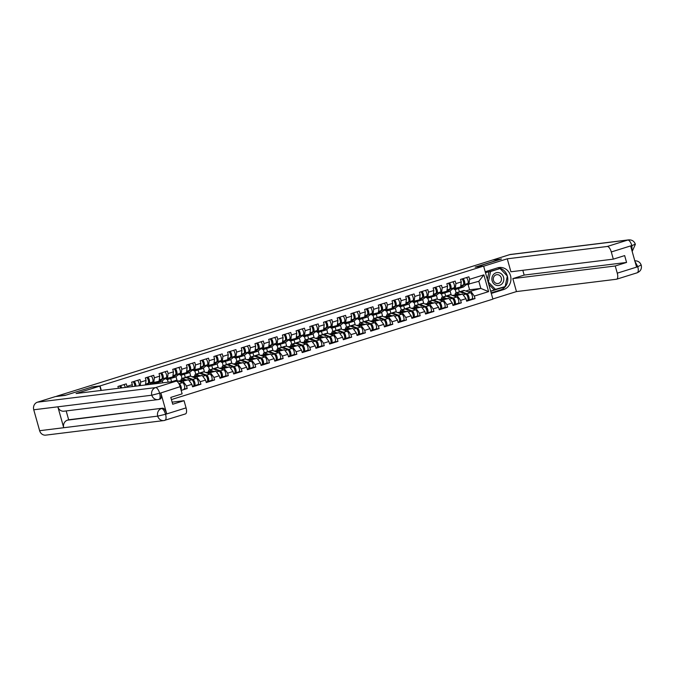 <?xml version="1.0" encoding="UTF-8"?>
<svg xmlns="http://www.w3.org/2000/svg" width="675" height="675" viewBox="0 0 675 675"><rect width="100%" height="100%" fill="white"/><g stroke="black" fill="none" stroke-linecap="round" stroke-linejoin="round"><path stroke-width="1.01" d="M171.408 399.583L492.902 299.135L483.612 266.085L100.043 385.923L101.309 390.42M456.165 292.849L455.245 289.592M442.462 297.127L441.543 293.878M428.752 301.413L427.84 298.156M415.049 305.691L414.129 302.442M401.347 309.977L400.427 306.72M387.636 314.255L386.724 311.006M373.933 318.541L373.013 315.284M360.231 322.819L359.311 319.57M346.52 327.105L345.608 323.848M332.817 331.383L331.906 328.134M319.115 335.669L318.195 332.412M305.404 339.947L304.493 336.698M291.701 344.233L290.79 340.976M277.999 348.511L277.079 345.262M264.288 352.797L263.377 349.54M250.585 357.075L249.674 353.827M236.883 361.361L235.963 358.104M223.172 365.639L222.261 362.391M209.469 369.925L208.558 366.668M195.767 374.203L194.847 370.955M182.056 378.489L181.145 375.233M168.185 382.168L167.442 379.519M465.767 291.009L469.597 289.811L480.836 288.427L488.599 291.625L483.882 274.86L469.606 279.315L468.897 276.809L460.553 279.416L461.261 281.922L460.603 286.993L452.545 289.001M488.599 291.625L474.322 296.089L475.023 298.595L472.044 298.957M452.326 295.388L462.611 294.123L465.969 298.696L466.678 301.202L475.023 298.595M465.969 298.696L460.612 300.367L461.32 302.873L458.342 303.244M438.623 299.675L448.909 298.401L452.267 302.974L452.976 305.48L461.32 302.873M452.267 302.974L446.909 304.653L447.609 307.159L444.631 307.522M424.921 303.952L435.198 302.687L438.564 307.26L439.265 309.766L447.609 307.159M438.564 307.26L433.207 308.931L433.907 311.437L430.928 311.808M411.21 308.239L421.495 306.965L424.853 311.538L425.562 314.044L433.907 311.437M424.853 311.538L419.496 313.217L420.204 315.723L417.226 316.086M397.507 312.517L407.793 311.251L411.151 315.824L411.86 318.33L420.204 315.723M411.151 315.824L405.793 317.495L406.493 320.001L403.515 320.372M383.805 316.803L394.082 315.529L397.448 320.102L398.149 322.608L406.493 320.001M397.448 320.102L392.091 321.781L392.791 324.278L389.812 324.65M370.094 321.081L380.379 319.815L383.738 324.388L384.446 326.894L392.791 324.278M383.738 324.388L378.38 326.059L379.088 328.565L376.11 328.936M356.392 325.367L366.677 324.093L370.035 328.666L370.744 331.172L379.088 328.565M370.035 328.666L364.677 330.345L365.377 332.843L362.399 333.214M342.689 329.645L352.966 328.379L356.332 332.952L357.033 335.458L365.377 332.843M356.332 332.952L350.975 334.623L351.675 337.129L348.697 337.5M328.978 333.931L339.263 332.657L342.622 337.23L343.33 339.736L351.675 337.129M342.622 337.23L337.264 338.909L337.973 341.407L334.994 341.778M315.276 338.209L325.561 336.943L328.919 341.516L329.628 344.022L337.973 341.407M328.919 341.516L323.561 343.187L324.262 345.693L321.283 346.064M301.573 342.495L311.85 341.221L315.217 345.794L315.917 348.3L324.262 345.693M315.217 345.794L309.859 347.473L310.559 349.971L307.581 350.342M287.862 346.773L298.148 345.507L301.514 350.08L302.214 352.586L310.559 349.971M301.514 350.08L296.148 351.751L296.857 354.257L293.878 354.628M274.16 351.059L284.445 349.785L287.803 354.358L288.512 356.864L296.857 354.257M287.803 354.358L282.445 356.029L283.154 358.535L280.167 358.906M260.457 355.337L270.734 354.071L274.101 358.644L274.801 361.15L283.154 358.535M274.101 358.644L268.743 360.315L269.443 362.821L266.465 363.192M246.746 359.623L257.032 358.349L260.398 362.922L261.098 365.428L269.443 362.821M260.398 362.922L255.032 364.593L255.741 367.099L252.762 367.47M233.044 363.901L243.329 362.635L246.687 367.208L247.396 369.706L255.741 367.099M246.687 367.208L241.329 368.879L242.038 371.385L239.051 371.756M219.341 368.187L229.618 366.913L232.985 371.486L233.685 373.992L242.038 371.385M232.985 371.486L227.627 373.157L228.327 375.663L225.349 376.034M205.63 372.465L215.916 371.199L219.282 375.773L219.983 378.27L228.327 375.663M219.282 375.773L213.916 377.443L214.625 379.949L211.646 380.312M191.928 376.751L202.213 375.477L205.571 380.05L206.28 382.556L214.625 379.949M205.571 380.05L200.213 381.721L200.922 384.227L197.935 384.598M178.225 381.029L188.502 379.763L191.869 384.337L192.569 386.834L200.922 384.227M191.869 384.337L186.511 386.007L187.211 388.513L184.233 388.876M181.162 390.403L187.211 388.513M461.261 281.922L455.903 283.601L455.195 281.095L446.85 283.702L447.55 286.208L442.193 287.879L441.492 285.373L433.148 287.98L433.848 290.486L428.49 292.165L427.79 289.659L419.437 292.267L420.145 294.773L414.788 296.443L414.079 293.937L405.734 296.544L406.434 299.05L401.077 300.729L400.376 298.223L392.032 300.831L392.732 303.337L387.374 305.007L386.674 302.501L378.321 305.108L379.029 307.614L373.672 309.293L372.963 306.788L364.618 309.395L365.327 311.901L359.961 313.571L359.26 311.065L350.916 313.673L351.616 316.178L346.258 317.858L345.558 315.352L337.205 317.959L337.913 320.465L332.556 322.135L331.847 319.629L323.502 322.237L324.211 324.743L318.845 326.422L318.144 323.916L309.8 326.523L310.5 329.029L305.142 330.699L304.442 328.193L296.089 330.801L296.798 333.307L291.44 334.986L290.731 332.48L282.386 335.087L283.095 337.593L277.729 339.263L277.028 336.757L268.684 339.365L269.384 341.871L264.026 343.55L263.326 341.044L254.973 343.651L255.682 346.157L250.324 347.827L249.615 345.322L241.27 347.929L241.979 350.435L236.613 352.114L235.913 349.608L227.568 352.215L228.268 354.721L222.91 356.392L222.21 353.886L213.857 356.493L214.566 358.999L209.208 360.678L208.499 358.172L200.154 360.779L200.863 363.285L195.497 364.956L194.797 362.45L186.452 365.057L187.152 367.563L181.794 369.242L181.094 366.736L172.741 369.343L173.45 371.849L168.092 373.52L167.383 371.014L159.038 373.621L159.747 376.127L154.381 377.806L153.681 375.3L145.336 377.907L146.036 380.413L140.678 382.084L139.978 379.578L131.633 382.185L132.334 384.691L126.976 386.37L126.267 383.864L117.922 386.471L118.437 388.302M454.376 296.148L462.611 294.123M451.212 294.975L450.09 290.967M445.702 296.123L444.791 292.866M457.253 295.793L460.612 300.367M455.903 283.601L455.245 288.664M440.665 300.434L448.909 298.401M447.55 286.208L446.901 291.271L438.834 293.279M437.51 299.261L436.379 295.245M432 300.4L431.089 297.143M443.542 300.08L446.909 304.653M442.193 287.879L441.543 292.95M426.963 304.712L435.198 302.687M433.848 290.486L433.198 295.557L425.132 297.565M423.807 303.539L422.677 299.531M418.298 304.687L417.378 301.43M429.84 304.358L433.207 308.931M428.49 292.165L427.84 297.228M413.26 308.998L421.495 306.965M420.145 294.773L419.487 299.835L411.429 301.843M410.096 307.825L408.974 303.809M404.595 308.964L403.675 305.707M416.137 308.644L419.496 313.217M414.788 296.443L414.129 301.514M399.549 313.276L407.793 311.251M406.434 299.05L405.785 304.121L397.718 306.129M396.394 312.103L395.263 308.095M390.884 313.251L389.973 309.994M402.427 312.922L405.793 317.495M401.077 300.729L400.427 305.792M385.847 317.562L394.082 315.529M392.732 303.337L392.082 308.399L384.016 310.407M382.691 316.389L381.561 312.373M377.182 317.528L376.262 314.272M388.724 317.208L392.091 321.781M387.374 305.007L386.724 310.078M372.144 321.84L380.379 319.815M379.029 307.614L378.371 312.685L370.313 314.693M368.98 320.667L367.858 316.659M363.479 321.815L362.559 318.558M375.022 321.486L378.38 326.059M373.672 309.293L373.013 314.356M358.433 326.126L366.677 324.093M365.327 311.901L364.669 316.963L356.602 318.971M355.278 324.953L354.147 320.937M349.768 326.093L348.857 322.836M361.311 325.772L364.677 330.345M359.961 313.571L359.311 318.642M344.731 330.404L352.966 328.379M351.616 316.178L350.966 321.249L342.9 323.257M341.575 329.231L340.445 325.223M336.066 330.379L335.146 327.122M347.608 330.05L350.975 334.623M346.258 317.858L345.608 322.92M331.028 334.69L339.263 332.657M337.913 320.465L337.255 325.527L329.198 327.535M327.864 333.517L326.742 329.501M322.363 334.657L321.443 331.4M333.906 334.336L337.264 338.909M332.556 322.135L331.898 327.206M317.317 338.968L325.561 336.943M324.211 324.743L323.553 329.813L315.487 331.822M314.162 337.795L313.04 333.788M308.652 338.943L307.741 335.686M320.195 338.614L323.561 343.187M318.845 326.422L318.195 331.484M303.615 343.254L311.85 341.221M310.5 329.029L309.85 334.091L301.784 336.099M300.459 342.082L299.329 338.065M294.95 343.221L294.038 339.964M306.492 342.9L309.859 347.473M305.142 330.699L304.493 335.77M289.913 347.532L298.148 345.507M296.798 333.307L296.139 338.377L288.082 340.386M286.748 346.359L285.626 342.352M281.247 347.507L280.327 344.25M292.79 347.178L296.148 351.751M291.44 334.986L290.782 340.048M276.202 351.818L284.445 349.785M283.095 337.593L282.437 342.655L274.371 344.663M273.046 350.646L271.924 346.629M267.536 351.785L266.625 348.528M279.087 351.464L282.445 356.029M277.729 339.263L277.079 344.334M262.499 356.096L270.734 354.071M269.384 341.871L268.734 346.942L260.668 348.95M259.343 354.923L258.213 350.916M253.834 356.071L252.922 352.814M265.376 355.742L268.743 360.315M264.026 343.55L263.377 348.612M248.797 360.382L257.032 358.349M255.682 346.157L255.023 351.219L246.966 353.227M245.632 359.21L244.51 355.193M240.131 360.349L239.212 357.092M251.674 360.028L255.032 364.593M250.324 347.827L249.666 352.898M235.086 364.66L243.329 362.635M241.979 350.435L241.321 355.506L233.255 357.514M231.93 363.488L230.808 359.48M226.42 364.627L225.509 361.378M237.971 364.306L241.329 368.879M236.613 352.114L235.963 357.176M221.383 368.947L229.618 366.913M228.268 354.721L227.618 359.783L219.552 361.792M218.227 367.774L217.097 363.757M212.718 368.913L211.807 365.656M224.26 368.592L227.627 373.157M222.91 356.392L222.261 361.462M207.681 373.224L215.916 371.199M214.566 358.999L213.907 364.07L205.85 366.078M204.517 372.052L203.394 368.044M199.015 373.191L198.096 369.942M210.558 372.87L213.916 377.443M209.208 360.678L208.55 365.74M193.97 377.511L202.213 375.477M200.863 363.285L200.205 368.348L192.147 370.356M190.814 376.338L189.692 372.322M185.304 377.477L184.393 374.22M196.855 377.156L200.213 381.721M195.497 364.956L194.847 370.027M180.267 381.788L188.502 379.763M187.152 367.563L186.502 372.634L178.436 374.642M177.112 380.616L175.981 376.608M171.602 381.746L170.691 378.506M183.144 381.434L186.511 386.007M181.794 369.242L181.145 374.304M173.45 371.849L172.792 376.912L164.734 378.92M162.827 382.826L162.278 380.886M157.191 383.527L156.98 382.784M168.092 373.52L167.434 378.591M159.747 376.127L159.089 381.198L151.031 383.206M154.381 377.806L153.731 382.868M146.036 380.413L145.454 384.969M140.678 382.084L140.223 385.619M132.334 384.691L132.089 386.623M126.976 386.37L126.858 387.264M91.657 387.121L65.467 395.288M65.424 395.145L56.683 396.419M501.398 259.09L492.564 260.027L56.633 396.225M501.356 258.938L475.183 267.123L483.612 266.085M91.606 386.961L100.043 385.923M468.079 291.87L480.836 288.427L478.837 281.298L466.248 284.715M469.597 289.811L468.096 284.487M459.413 291.836L458.494 288.579M470.956 291.516L474.322 296.089M469.606 279.315L468.948 284.386M483.882 274.86L478.837 281.298M121.23 387.956A2.008 0.802 -107.4 0 0 120.049 386.615L119.922 386.632M119.391 386.007A3.308 1.316 72.6 0 1 120.639 388.032M120.445 385.678A3.308 1.316 72.6 0 1 121.762 387.897M123.829 384.623A3.308 1.316 72.6 0 1 125.331 387.45M499.179 272.734A6.522 5.965 83 0 0 492.024 277.467A6.522 5.965 83 0 0 496.522 285.365A6.522 5.965 83 0 0 503.677 280.64A6.522 5.965 83 0 0 499.179 272.734M498.285 274.784A4.463 4.084 83 0 0 493.29 278.809A4.463 4.084 83 0 0 497.922 283.542A4.463 4.084 83 0 0 498.285 274.784M495.644 289.541L488.362 282.015L490.573 271.519L500.057 268.557L507.338 276.083L505.128 286.58L494.032 289.744L488.717 284.243M487.35 279.391L488.97 271.721L500.057 268.557M488.97 271.721L490.573 271.519M66.175 410.932L68.664 419.782L162.641 408.189A6.016 2.396 72.6 0 1 166.674 413.674L160.852 392.96A6.016 2.396 72.6 0 1 160.237 399.001L158.878 399.406A6.168 5.645 -97 0 1 157.975 399.6L63.99 411.202A6.168 5.645 -97 0 1 57.848 406.814L33.75 409.784A6.168 5.645 -97 0 1 37.488 402.173L55.367 396.588L65.205 395.373L91.564 387.138L99.799 386.117L101.014 390.454M99.799 386.117L76.072 393.533L176.074 381.189A6.016 2.396 72.6 0 1 180.115 386.674L182.132 393.854L170.8 397.398L172.724 404.241L184.056 400.697L186.072 407.877A6.016 2.396 72.6 0 1 185.456 413.918A6.016 2.396 72.6 0 1 185.287 413.961M185.456 413.918L163.865 420.567A6.168 5.645 -97 0 1 157.705 416.129L165.561 414.29A6.016 2.396 -107.4 0 1 164.945 420.331A6.016 2.396 -107.4 0 1 164.776 420.365A6.168 5.645 -97 0 1 163.865 420.567L45.79 435.13A6.168 5.645 -97 0 1 39.631 430.701L63.728 427.722A6.168 5.645 -97 0 1 67.475 420.154L162.641 408.189M33.75 409.784L39.631 430.701M159.055 399.372L157.975 399.6A6.168 5.645 -97 0 1 151.824 395.212L57.848 406.814L63.728 427.722L157.705 416.129A6.168 5.645 -97 0 1 161.452 408.561C162.987 408.662 164.329 410.493 165.493 414.045L165.392 414.188M184.056 400.697L172.142 402.165M68.664 419.782L67.475 420.154M158.878 399.406C160.22 398.933 160.481 396.908 159.663 393.331L160.852 392.96M37.488 402.173L155.562 387.602A6.168 5.645 -97 0 0 151.824 395.212L159.486 393.23M497.669 267.84A11.289 10.328 83 0 1 507.693 277.779A11.289 10.328 83 0 1 500.496 289.938L503.668 289.55A11.289 10.328 83 0 0 510.722 276.522A11.289 10.328 83 0 0 499.238 267.511A11.289 10.328 83 0 0 497.576 267.865L485.198 271.73M503.668 289.55L491.299 293.414M492.851 298.957L516.468 291.575L512.831 278.615L615.246 265.984L617.262 273.164L637.774 266.752L636.517 266.878L630.695 246.164L631.817 245.548L611.297 251.961A6.016 2.396 -107.4 0 0 607.264 246.476L627.775 240.064L509.701 254.635L492.041 260.196M522.821 270.304L524.163 275.079L512.831 278.615M524.163 275.079L626.577 262.44L624.653 255.597L613.322 259.141L510.907 271.772L507.263 258.812L607.264 246.476M483.646 266.195L507.263 258.812M516.468 291.575L616.477 279.239A6.016 2.396 -107.4 0 0 616.646 279.205A6.016 2.396 -107.4 0 0 617.262 273.164M509.701 254.635A6.168 5.645 -97 0 1 510.612 254.433L628.687 239.87A6.168 5.645 -97 0 0 627.775 240.064A6.016 2.396 72.6 0 1 631.817 245.548M613.322 259.141L611.297 251.961M626.577 262.44L615.246 265.984M501.39 259.04L476.01 267.022M500.496 289.938L491.138 292.866M500.015 268.566L485.477 272.725M490.708 291.322L505.01 286.613M490.649 291.111L504.959 286.867M635.032 261.596L637.706 266.507M640.727 265.216L637.883 266.608M634.846 244.299L631.986 245.649M134.84 386.243L135 386.117A2.008 0.802 -107.4 0 0 135.025 383.94A2.008 0.802 -107.4 0 0 133.751 382.328L133.633 382.345M133.102 381.729A3.308 1.316 72.6 0 1 134.84 386.277M134.148 381.4A3.308 1.316 72.6 0 1 135.886 386.151M137.531 380.346A3.308 1.316 72.6 0 1 139.16 385.746M148.542 381.966L148.703 381.831A2.008 0.802 -107.4 0 0 148.736 379.662A2.008 0.802 -107.4 0 0 147.454 378.051L147.336 378.067M146.804 377.443A3.308 1.316 72.6 0 1 148.382 380.59A3.308 1.316 72.6 0 1 148.112 383.366L146.23 384.877M147.859 377.114A3.308 1.316 72.6 0 1 149.437 380.261A3.308 1.316 72.6 0 1 149.167 383.037L146.998 384.784M151.242 376.059A3.308 1.316 72.6 0 1 152.82 379.198A3.308 1.316 72.6 0 1 152.55 381.983L149.437 384.48M161.561 372.836A3.308 1.316 72.6 0 1 163.139 375.975A3.308 1.316 72.6 0 1 162.869 378.759L158.524 382.244A5.02 2 72.6 0 1 158.245 382.387A5.02 2 72.6 0 1 158.11 382.421A5.02 2 72.6 0 1 157.705 382.379M155.866 382.202L154.086 383.628A5.02 2 72.6 0 1 153.816 383.78A5.02 2 72.6 0 1 153.672 383.805A5.02 2 72.6 0 1 152.246 383.054M162.245 377.679L162.413 377.553A2.008 0.802 -107.4 0 0 162.439 375.376A2.008 0.802 -107.4 0 0 161.156 373.773L161.038 373.781M160.507 373.165A3.308 1.316 72.6 0 1 162.084 376.304A3.308 1.316 72.6 0 1 161.814 379.088L157.469 382.573A5.02 2 72.6 0 1 157.191 382.717A5.02 2 72.6 0 1 157.056 382.75M164.945 371.782A3.308 1.316 72.6 0 1 166.523 374.92A3.308 1.316 72.6 0 1 166.252 377.705L161.907 381.189A5.02 2 72.6 0 1 161.629 381.333A5.02 2 72.6 0 1 161.494 381.367M175.264 368.55A3.308 1.316 72.6 0 1 176.842 371.697A3.308 1.316 72.6 0 1 176.58 374.473L172.226 377.958A5.02 2 72.6 0 1 171.956 378.11A5.02 2 72.6 0 1 171.813 378.143A5.02 2 72.6 0 1 171.408 378.101M169.577 377.916L167.797 379.35A5.02 2 72.6 0 1 167.518 379.493A5.02 2 72.6 0 1 167.375 379.527A5.02 2 72.6 0 1 165.957 378.768M175.956 373.402L176.116 373.267A2.008 0.802 -107.4 0 0 176.141 371.098A2.008 0.802 -107.4 0 0 174.867 369.487L174.749 369.503M174.209 368.879A3.308 1.316 72.6 0 1 175.787 372.026A3.308 1.316 72.6 0 1 175.525 374.802L171.172 378.287A5.02 2 72.6 0 1 170.902 378.439A5.02 2 72.6 0 1 170.758 378.473M178.647 367.495A3.308 1.316 72.6 0 1 180.225 370.634A3.308 1.316 72.6 0 1 179.955 373.418L175.61 376.903A5.02 2 72.6 0 1 175.34 377.055A5.02 2 72.6 0 1 175.196 377.08M188.975 364.272A3.308 1.316 72.6 0 1 190.553 367.411A3.308 1.316 72.6 0 1 190.282 370.195L185.937 373.68A5.02 2 72.6 0 1 185.659 373.823A5.02 2 72.6 0 1 185.515 373.857A5.02 2 72.6 0 1 185.119 373.815M183.279 373.638L181.499 375.064A5.02 2 72.6 0 1 181.221 375.216A5.02 2 72.6 0 1 181.077 375.241A5.02 2 72.6 0 1 179.66 374.49M189.658 369.115L189.818 368.989A2.008 0.802 -107.4 0 0 189.852 366.812A2.008 0.802 -107.4 0 0 188.57 365.209L188.452 365.217M187.92 364.601A3.308 1.316 72.6 0 1 189.498 367.74A3.308 1.316 72.6 0 1 189.228 370.524L184.882 374.009A5.02 2 72.6 0 1 184.604 374.152A5.02 2 72.6 0 1 184.461 374.186M192.358 363.218A3.308 1.316 72.6 0 1 193.936 366.356A3.308 1.316 72.6 0 1 193.666 369.141L189.321 372.625A5.02 2 72.6 0 1 189.042 372.769A5.02 2 72.6 0 1 188.899 372.802M173.34 381.527L173.222 381.485A5.02 2 -107.4 0 0 172.732 381.417A5.02 2 -107.4 0 0 172.589 381.442A5.02 2 -107.4 0 0 172.235 381.662M184.115 388.935L184.022 388.96A3.308 1.316 -107.4 0 0 184.115 388.935A3.308 1.316 -107.4 0 0 184.511 385.855A3.308 1.316 -107.4 0 0 182.554 382.641L176.605 380.43A5.02 2 -107.4 0 0 176.116 380.363A5.02 2 -107.4 0 0 175.972 380.388A5.02 2 -107.4 0 0 175.838 380.447M180.993 389.812A3.308 1.316 -107.4 0 0 181.027 386.539A3.308 1.316 -107.4 0 0 179.17 383.695L178.841 383.577M179.533 385.003A2.008 0.802 72.6 0 1 180.503 386.598A2.008 0.802 72.6 0 1 180.613 388.454M181.659 380.607A3.713 1.477 72.6 0 1 182.25 379.797A3.713 1.477 72.6 0 1 182.351 379.772A3.713 1.477 72.6 0 1 182.714 379.823L184.03 380.312M186.359 380.025L182.486 378.591A5.02 2 -107.4 0 0 182.005 378.523A5.02 2 -107.4 0 0 181.862 378.548A5.02 2 -107.4 0 0 180.934 380.692M192.426 386.328L193.286 386.058A3.308 1.316 -107.4 0 0 193.379 386.041A3.308 1.316 -107.4 0 0 193.784 382.961A3.308 1.316 -107.4 0 0 191.818 379.747L185.87 377.527A5.02 2 -107.4 0 0 185.389 377.46A5.02 2 -107.4 0 0 185.245 377.494A5.02 2 -107.4 0 0 185.11 377.553M193.683 385.813L194.341 385.729A3.308 1.316 -107.4 0 0 194.434 385.712A3.308 1.316 -107.4 0 0 194.839 382.632A3.308 1.316 -107.4 0 0 192.873 379.418L186.924 377.198A5.02 2 -107.4 0 0 186.435 377.131A5.02 2 -107.4 0 0 186.3 377.165A5.02 2 -107.4 0 0 185.828 377.519M194.527 385.678L197.724 384.674A3.308 1.316 -107.4 0 0 197.817 384.657A3.308 1.316 -107.4 0 0 198.222 381.577A3.308 1.316 -107.4 0 0 196.256 378.363L190.308 376.144A5.02 2 -107.4 0 0 189.818 376.076A5.02 2 -107.4 0 0 189.683 376.11A5.02 2 -107.4 0 0 189.548 376.161M194.408 383.788L193.944 383.847M192.679 380.498L193.101 380.649A2.008 0.802 72.6 0 1 194.29 382.598A2.008 0.802 72.6 0 1 194.046 384.463A2.008 0.802 72.6 0 1 193.995 384.48L194.096 384.446M202.677 359.986A3.308 1.316 72.6 0 1 204.255 363.133A3.308 1.316 72.6 0 1 203.985 365.909L199.64 369.394A5.02 2 72.6 0 1 199.361 369.546A5.02 2 72.6 0 1 199.226 369.579A5.02 2 72.6 0 1 198.821 369.537M196.982 369.352L195.202 370.786A5.02 2 72.6 0 1 194.932 370.929A5.02 2 72.6 0 1 194.788 370.963A5.02 2 72.6 0 1 193.362 370.204M203.361 364.837L203.529 364.702A2.008 0.802 -107.4 0 0 203.555 362.534A2.008 0.802 -107.4 0 0 202.272 360.923L202.154 360.939M201.623 360.315A3.308 1.316 72.6 0 1 203.2 363.462A3.308 1.316 72.6 0 1 202.93 366.238L198.585 369.723A5.02 2 72.6 0 1 198.307 369.875A5.02 2 72.6 0 1 198.172 369.908M206.061 358.931A3.308 1.316 72.6 0 1 207.638 362.07A3.308 1.316 72.6 0 1 207.368 364.854L203.023 368.339A5.02 2 72.6 0 1 202.745 368.491A5.02 2 72.6 0 1 202.61 368.516M195.362 376.321A3.713 1.477 72.6 0 1 195.953 375.511A3.713 1.477 72.6 0 1 196.062 375.494A3.713 1.477 72.6 0 1 196.417 375.545L197.741 376.034M200.062 375.747L196.197 374.304A5.02 2 -107.4 0 0 195.708 374.237A5.02 2 -107.4 0 0 195.564 374.271A5.02 2 -107.4 0 0 194.645 376.414M207.082 381.755L206.989 381.78A3.308 1.316 -107.4 0 0 207.082 381.755A3.308 1.316 -107.4 0 0 207.487 378.683A3.308 1.316 -107.4 0 0 205.521 375.46L199.572 373.25A5.02 2 -107.4 0 0 199.091 373.182A5.02 2 -107.4 0 0 198.948 373.216A5.02 2 -107.4 0 0 198.813 373.267M207.394 381.527L208.043 381.451A3.308 1.316 -107.4 0 0 208.136 381.426A3.308 1.316 -107.4 0 0 208.541 378.354A3.308 1.316 -107.4 0 0 206.575 375.131L200.627 372.921A5.02 2 -107.4 0 0 200.146 372.853A5.02 2 -107.4 0 0 200.002 372.878A5.02 2 -107.4 0 0 199.53 373.233M208.229 381.392L211.427 380.396A3.308 1.316 -107.4 0 0 211.52 380.371A3.308 1.316 -107.4 0 0 211.925 377.291A3.308 1.316 -107.4 0 0 209.959 374.077L204.01 371.866A5.02 2 -107.4 0 0 203.529 371.798A5.02 2 -107.4 0 0 203.386 371.824A5.02 2 -107.4 0 0 203.251 371.883M208.111 379.502L207.655 379.561M206.39 376.211L206.803 376.372A2.008 0.802 72.6 0 1 207.993 378.321A2.008 0.802 72.6 0 1 207.748 380.185A2.008 0.802 72.6 0 1 207.697 380.194L207.807 380.16M216.38 355.708A3.308 1.316 72.6 0 1 217.957 358.847A3.308 1.316 72.6 0 1 217.696 361.631L213.342 365.116A5.02 2 72.6 0 1 213.072 365.259A5.02 2 72.6 0 1 212.929 365.293A5.02 2 72.6 0 1 212.524 365.251M210.693 365.074L208.912 366.5A5.02 2 72.6 0 1 208.634 366.652A5.02 2 72.6 0 1 208.491 366.677A5.02 2 72.6 0 1 207.073 365.926M217.072 360.551L217.232 360.425A2.008 0.802 -107.4 0 0 217.257 358.248A2.008 0.802 -107.4 0 0 215.983 356.645L215.865 356.653M215.325 356.037A3.308 1.316 72.6 0 1 216.903 359.176A3.308 1.316 72.6 0 1 216.641 361.96L212.287 365.445A5.02 2 72.6 0 1 212.018 365.588A5.02 2 72.6 0 1 211.874 365.622M219.763 354.653A3.308 1.316 72.6 0 1 221.341 357.792A3.308 1.316 72.6 0 1 221.071 360.577L216.726 364.061A5.02 2 72.6 0 1 216.456 364.205A5.02 2 72.6 0 1 216.312 364.238M209.073 372.043A3.713 1.477 72.6 0 1 209.663 371.233A3.713 1.477 72.6 0 1 209.765 371.208A3.713 1.477 72.6 0 1 210.127 371.258L211.444 371.748M213.764 371.461L209.9 370.027A5.02 2 -107.4 0 0 209.41 369.959A5.02 2 -107.4 0 0 209.275 369.984A5.02 2 -107.4 0 0 208.347 372.136M219.839 377.764L220.7 377.494A3.308 1.316 -107.4 0 0 220.793 377.477A3.308 1.316 -107.4 0 0 221.198 374.397A3.308 1.316 -107.4 0 0 219.232 371.183L213.283 368.963A5.02 2 -107.4 0 0 212.794 368.896A5.02 2 -107.4 0 0 212.65 368.93A5.02 2 -107.4 0 0 212.524 368.989M221.096 377.249L221.754 377.165A3.308 1.316 -107.4 0 0 221.847 377.148A3.308 1.316 -107.4 0 0 222.244 374.068A3.308 1.316 -107.4 0 0 220.286 370.853L214.338 368.634A5.02 2 -107.4 0 0 213.848 368.567A5.02 2 -107.4 0 0 213.705 368.601A5.02 2 -107.4 0 0 213.241 368.955M221.932 377.114L225.129 376.11A3.308 1.316 -107.4 0 0 225.231 376.093A3.308 1.316 -107.4 0 0 225.627 373.013A3.308 1.316 -107.4 0 0 223.67 369.799L217.721 367.58A5.02 2 -107.4 0 0 217.232 367.512A5.02 2 -107.4 0 0 217.088 367.546A5.02 2 -107.4 0 0 216.953 367.597M221.813 375.224L221.358 375.283M220.092 371.933L220.514 372.085A2.008 0.802 72.6 0 1 221.704 374.034A2.008 0.802 72.6 0 1 221.459 375.899A2.008 0.802 72.6 0 1 221.4 375.916L221.51 375.882M230.091 351.422A3.308 1.316 72.6 0 1 231.668 354.569A3.308 1.316 72.6 0 1 231.398 357.345L227.053 360.83A5.02 2 72.6 0 1 226.775 360.982A5.02 2 72.6 0 1 226.631 361.015A5.02 2 72.6 0 1 226.235 360.973M224.395 360.788L222.615 362.222A5.02 2 72.6 0 1 222.337 362.365A5.02 2 72.6 0 1 222.193 362.399A5.02 2 72.6 0 1 220.776 361.64M230.774 356.273L230.934 356.138A2.008 0.802 -107.4 0 0 230.968 353.97A2.008 0.802 -107.4 0 0 229.686 352.358L229.567 352.375M229.036 351.751A3.308 1.316 72.6 0 1 230.614 354.898A3.308 1.316 72.6 0 1 230.344 357.674L225.998 361.159A5.02 2 72.6 0 1 225.72 361.311A5.02 2 72.6 0 1 225.577 361.344M233.474 350.367A3.308 1.316 72.6 0 1 235.043 353.506A3.308 1.316 72.6 0 1 234.782 356.29L230.437 359.775A5.02 2 72.6 0 1 230.158 359.927A5.02 2 72.6 0 1 230.015 359.952M222.775 367.757A3.713 1.477 72.6 0 1 223.366 366.947A3.713 1.477 72.6 0 1 223.467 366.93A3.713 1.477 72.6 0 1 223.83 366.981L225.146 367.47M227.475 367.183L223.602 365.74A5.02 2 -107.4 0 0 223.121 365.673A5.02 2 -107.4 0 0 222.978 365.707A5.02 2 -107.4 0 0 222.05 367.85M234.495 373.191L234.402 373.216A3.308 1.316 -107.4 0 0 234.495 373.191A3.308 1.316 -107.4 0 0 234.9 370.119A3.308 1.316 -107.4 0 0 232.934 366.896L226.986 364.686A5.02 2 -107.4 0 0 226.496 364.618A5.02 2 -107.4 0 0 226.361 364.652A5.02 2 -107.4 0 0 226.226 364.702M234.799 372.963L235.457 372.887A3.308 1.316 -107.4 0 0 235.55 372.862A3.308 1.316 -107.4 0 0 235.955 369.79A3.308 1.316 -107.4 0 0 233.989 366.567L228.04 364.357A5.02 2 -107.4 0 0 227.551 364.289A5.02 2 -107.4 0 0 227.416 364.314A5.02 2 -107.4 0 0 226.943 364.669M235.634 372.828L238.84 371.832A3.308 1.316 -107.4 0 0 238.933 371.807A3.308 1.316 -107.4 0 0 239.338 368.727A3.308 1.316 -107.4 0 0 237.372 365.512L231.424 363.302A5.02 2 -107.4 0 0 230.934 363.234A5.02 2 -107.4 0 0 230.799 363.26A5.02 2 -107.4 0 0 230.664 363.319M235.516 370.938L235.06 370.997M233.795 367.647L234.217 367.808A2.008 0.802 72.6 0 1 235.406 369.757A2.008 0.802 72.6 0 1 235.162 371.621A2.008 0.802 72.6 0 1 235.102 371.63L235.212 371.596M243.793 347.144A3.308 1.316 72.6 0 1 245.371 350.283A3.308 1.316 72.6 0 1 245.101 353.067L240.756 356.552A5.02 2 72.6 0 1 240.477 356.695A5.02 2 72.6 0 1 240.342 356.729A5.02 2 72.6 0 1 239.937 356.687M238.098 356.51L236.317 357.936A5.02 2 72.6 0 1 236.047 358.087A5.02 2 72.6 0 1 235.904 358.113A5.02 2 72.6 0 1 234.478 357.362M244.477 351.987L244.645 351.861A2.008 0.802 -107.4 0 0 244.671 349.684A2.008 0.802 -107.4 0 0 243.388 348.081L243.27 348.089M242.738 347.473A3.308 1.316 72.6 0 1 244.316 350.612A3.308 1.316 72.6 0 1 244.046 353.396L239.701 356.881A5.02 2 72.6 0 1 239.422 357.024A5.02 2 72.6 0 1 239.288 357.058M247.177 346.089A3.308 1.316 72.6 0 1 248.754 349.228A3.308 1.316 72.6 0 1 248.484 352.012L244.139 355.497A5.02 2 72.6 0 1 243.861 355.641A5.02 2 72.6 0 1 243.717 355.674M236.478 363.479A3.713 1.477 72.6 0 1 237.068 362.669A3.713 1.477 72.6 0 1 237.178 362.644A3.713 1.477 72.6 0 1 237.532 362.694L238.857 363.184M241.177 362.897L237.313 361.462A5.02 2 -107.4 0 0 236.824 361.395A5.02 2 -107.4 0 0 236.68 361.42A5.02 2 -107.4 0 0 235.761 363.572M247.253 369.2L248.105 368.93A3.308 1.316 -107.4 0 0 248.198 368.913A3.308 1.316 -107.4 0 0 248.602 365.833A3.308 1.316 -107.4 0 0 246.637 362.618L240.688 360.399A5.02 2 -107.4 0 0 240.207 360.332A5.02 2 -107.4 0 0 240.064 360.366A5.02 2 -107.4 0 0 239.929 360.425M248.51 368.685L249.159 368.601A3.308 1.316 -107.4 0 0 249.252 368.584A3.308 1.316 -107.4 0 0 249.657 365.504A3.308 1.316 -107.4 0 0 247.691 362.289L241.743 360.07A5.02 2 -107.4 0 0 241.262 360.003A5.02 2 -107.4 0 0 241.118 360.037A5.02 2 -107.4 0 0 240.646 360.391M249.345 368.55L252.543 367.546A3.308 1.316 -107.4 0 0 252.636 367.529A3.308 1.316 -107.4 0 0 253.041 364.449A3.308 1.316 -107.4 0 0 251.075 361.235L245.126 359.016A5.02 2 -107.4 0 0 244.645 358.948A5.02 2 -107.4 0 0 244.502 358.982A5.02 2 -107.4 0 0 244.367 359.032M249.227 366.66L248.771 366.719M247.506 363.369L247.919 363.521A2.008 0.802 72.6 0 1 249.109 365.47A2.008 0.802 72.6 0 1 248.864 367.335A2.008 0.802 72.6 0 1 248.813 367.352L248.923 367.318M257.496 342.858A3.308 1.316 72.6 0 1 259.073 346.005A3.308 1.316 72.6 0 1 258.812 348.781L254.458 352.266A5.02 2 72.6 0 1 254.188 352.418A5.02 2 72.6 0 1 254.045 352.451A5.02 2 72.6 0 1 253.64 352.409M251.809 352.223L250.02 353.658A5.02 2 72.6 0 1 249.75 353.801A5.02 2 72.6 0 1 249.607 353.835A5.02 2 72.6 0 1 248.189 353.076M258.179 347.709L258.348 347.574A2.008 0.802 -107.4 0 0 258.373 345.406A2.008 0.802 -107.4 0 0 257.099 343.794L256.973 343.811M256.441 343.187A3.308 1.316 72.6 0 1 258.019 346.334A3.308 1.316 72.6 0 1 257.757 349.11L253.403 352.595A5.02 2 72.6 0 1 253.133 352.747A5.02 2 72.6 0 1 252.99 352.78M260.879 341.803A3.308 1.316 72.6 0 1 262.457 344.942A3.308 1.316 72.6 0 1 262.187 347.726L257.842 351.211A5.02 2 72.6 0 1 257.572 351.363A5.02 2 72.6 0 1 257.428 351.388M250.189 359.193A3.713 1.477 72.6 0 1 250.779 358.383A3.713 1.477 72.6 0 1 250.881 358.366A3.713 1.477 72.6 0 1 251.243 358.417L252.56 358.906M254.88 358.619L251.016 357.176A5.02 2 -107.4 0 0 250.526 357.109A5.02 2 -107.4 0 0 250.383 357.142A5.02 2 -107.4 0 0 249.463 359.286M261.908 364.627L261.816 364.652A3.308 1.316 -107.4 0 0 261.908 364.627A3.308 1.316 -107.4 0 0 262.305 361.555A3.308 1.316 -107.4 0 0 260.348 358.332L254.399 356.122A5.02 2 -107.4 0 0 253.91 356.054A5.02 2 -107.4 0 0 253.766 356.088A5.02 2 -107.4 0 0 253.64 356.138M262.212 364.399L262.87 364.323A3.308 1.316 -107.4 0 0 262.963 364.298A3.308 1.316 -107.4 0 0 263.36 361.226A3.308 1.316 -107.4 0 0 261.402 358.003L255.454 355.793A5.02 2 -107.4 0 0 254.964 355.725A5.02 2 -107.4 0 0 254.821 355.75A5.02 2 -107.4 0 0 254.357 356.105M263.048 364.264L266.245 363.268A3.308 1.316 -107.4 0 0 266.347 363.243A3.308 1.316 -107.4 0 0 266.743 360.163A3.308 1.316 -107.4 0 0 264.786 356.948L258.837 354.738A5.02 2 -107.4 0 0 258.348 354.67A5.02 2 -107.4 0 0 258.204 354.696A5.02 2 -107.4 0 0 258.069 354.755M262.929 362.374L262.474 362.433M261.208 359.083L261.622 359.243A2.008 0.802 72.6 0 1 262.82 361.192A2.008 0.802 72.6 0 1 262.575 363.057A2.008 0.802 72.6 0 1 262.516 363.066L262.626 363.032M271.207 338.58A3.308 1.316 72.6 0 1 272.784 341.719A3.308 1.316 72.6 0 1 272.514 344.503L268.169 347.988A5.02 2 72.6 0 1 267.891 348.131A5.02 2 72.6 0 1 267.747 348.165A5.02 2 72.6 0 1 267.351 348.123M265.511 347.946L263.731 349.372A5.02 2 72.6 0 1 263.452 349.523A5.02 2 72.6 0 1 263.309 349.549A5.02 2 72.6 0 1 261.892 348.798M271.89 343.432L272.05 343.297A2.008 0.802 -107.4 0 0 272.084 341.12A2.008 0.802 -107.4 0 0 270.802 339.517L270.683 339.525M270.152 338.909A3.308 1.316 72.6 0 1 271.73 342.048A3.308 1.316 72.6 0 1 271.46 344.832L267.114 348.317A5.02 2 72.6 0 1 266.836 348.46A5.02 2 72.6 0 1 266.692 348.494M274.59 337.525A3.308 1.316 72.6 0 1 276.159 340.664A3.308 1.316 72.6 0 1 275.898 343.448L271.552 346.933A5.02 2 72.6 0 1 271.274 347.077A5.02 2 72.6 0 1 271.131 347.11M263.891 354.915A3.713 1.477 72.6 0 1 264.482 354.105A3.713 1.477 72.6 0 1 264.583 354.08A3.713 1.477 72.6 0 1 264.946 354.13L266.262 354.62M268.591 354.333L264.718 352.898A5.02 2 -107.4 0 0 264.237 352.831A5.02 2 -107.4 0 0 264.094 352.856A5.02 2 -107.4 0 0 263.166 355.008M274.657 360.636L275.518 360.366A3.308 1.316 -107.4 0 0 275.611 360.349A3.308 1.316 -107.4 0 0 276.016 357.269A3.308 1.316 -107.4 0 0 274.05 354.054L268.102 351.835A5.02 2 -107.4 0 0 267.612 351.768A5.02 2 -107.4 0 0 267.477 351.802A5.02 2 -107.4 0 0 267.342 351.861M275.915 360.121L276.573 360.037A3.308 1.316 -107.4 0 0 276.666 360.02A3.308 1.316 -107.4 0 0 277.071 356.94A3.308 1.316 -107.4 0 0 275.105 353.725L269.156 351.506A5.02 2 -107.4 0 0 268.667 351.439A5.02 2 -107.4 0 0 268.532 351.473A5.02 2 -107.4 0 0 268.059 351.827M276.75 359.986L279.956 358.982A3.308 1.316 -107.4 0 0 280.049 358.965A3.308 1.316 -107.4 0 0 280.454 355.885A3.308 1.316 -107.4 0 0 278.488 352.671L272.54 350.452A5.02 2 -107.4 0 0 272.05 350.384A5.02 2 -107.4 0 0 271.915 350.418A5.02 2 -107.4 0 0 271.78 350.468M276.632 358.096L276.176 358.155M274.911 354.805L275.332 354.957A2.008 0.802 72.6 0 1 276.522 356.906A2.008 0.802 72.6 0 1 276.277 358.771A2.008 0.802 72.6 0 1 276.218 358.788L276.328 358.754M284.909 334.294A3.308 1.316 72.6 0 1 286.487 337.441A3.308 1.316 72.6 0 1 286.217 340.217L281.872 343.702A5.02 2 72.6 0 1 281.593 343.853A5.02 2 72.6 0 1 281.458 343.887A5.02 2 72.6 0 1 281.053 343.845M279.214 343.659L277.433 345.094A5.02 2 72.6 0 1 277.163 345.237A5.02 2 72.6 0 1 277.02 345.271A5.02 2 72.6 0 1 275.594 344.512M285.593 339.145L285.761 339.01A2.008 0.802 -107.4 0 0 285.787 336.842A2.008 0.802 -107.4 0 0 284.504 335.23L284.386 335.247M283.854 334.623A3.308 1.316 72.6 0 1 285.432 337.77A3.308 1.316 72.6 0 1 285.162 340.546L280.817 344.031A5.02 2 72.6 0 1 280.538 344.183A5.02 2 72.6 0 1 280.403 344.216M288.293 333.239A3.308 1.316 72.6 0 1 289.87 336.378A3.308 1.316 72.6 0 1 289.6 339.162L285.255 342.647A5.02 2 72.6 0 1 284.977 342.799A5.02 2 72.6 0 1 284.833 342.824M277.594 350.629A3.713 1.477 72.6 0 1 278.184 349.819A3.713 1.477 72.6 0 1 278.294 349.802A3.713 1.477 72.6 0 1 278.648 349.852L279.973 350.342M282.293 350.055L278.429 348.612A5.02 2 -107.4 0 0 277.94 348.545A5.02 2 -107.4 0 0 277.796 348.578A5.02 2 -107.4 0 0 276.877 350.722M289.313 356.062L289.221 356.088A3.308 1.316 -107.4 0 0 289.313 356.062A3.308 1.316 -107.4 0 0 289.718 352.991A3.308 1.316 -107.4 0 0 287.752 349.768L281.804 347.558A5.02 2 -107.4 0 0 281.323 347.49A5.02 2 -107.4 0 0 281.18 347.524A5.02 2 -107.4 0 0 281.045 347.574M289.626 355.835L290.275 355.759A3.308 1.316 -107.4 0 0 290.368 355.733A3.308 1.316 -107.4 0 0 290.773 352.662A3.308 1.316 -107.4 0 0 288.807 349.439L282.859 347.228A5.02 2 -107.4 0 0 282.378 347.161A5.02 2 -107.4 0 0 282.234 347.195A5.02 2 -107.4 0 0 281.762 347.541M290.461 355.7L293.659 354.704A3.308 1.316 -107.4 0 0 293.752 354.679A3.308 1.316 -107.4 0 0 294.157 351.599A3.308 1.316 -107.4 0 0 292.191 348.384L286.242 346.174A5.02 2 -107.4 0 0 285.761 346.106A5.02 2 -107.4 0 0 285.618 346.132A5.02 2 -107.4 0 0 285.483 346.191M290.343 353.81L289.887 353.869M288.622 350.519L289.035 350.679A2.008 0.802 72.6 0 1 290.225 352.628A2.008 0.802 72.6 0 1 289.98 354.493A2.008 0.802 72.6 0 1 289.929 354.502L290.039 354.468M298.612 330.016A3.308 1.316 72.6 0 1 300.189 333.155A3.308 1.316 72.6 0 1 299.919 335.939L295.574 339.424A5.02 2 72.6 0 1 295.304 339.567A5.02 2 72.6 0 1 295.161 339.601A5.02 2 72.6 0 1 294.756 339.559M292.925 339.382L291.136 340.808A5.02 2 72.6 0 1 290.866 340.959A5.02 2 72.6 0 1 290.723 340.985A5.02 2 72.6 0 1 289.305 340.234M299.295 334.868L299.464 334.733A2.008 0.802 -107.4 0 0 299.489 332.556A2.008 0.802 -107.4 0 0 298.215 330.952L298.088 330.961M297.557 330.345A3.308 1.316 72.6 0 1 299.135 333.484A3.308 1.316 72.6 0 1 298.873 336.268L294.519 339.753A5.02 2 72.6 0 1 294.249 339.896A5.02 2 72.6 0 1 294.106 339.93M301.995 328.961A3.308 1.316 72.6 0 1 303.573 332.1A3.308 1.316 72.6 0 1 303.303 334.884L298.957 338.369A5.02 2 72.6 0 1 298.688 338.512A5.02 2 72.6 0 1 298.544 338.546M291.305 346.351A3.713 1.477 72.6 0 1 291.895 345.541A3.713 1.477 72.6 0 1 291.997 345.516A3.713 1.477 72.6 0 1 292.359 345.566L293.676 346.056M295.996 345.769L292.132 344.334A5.02 2 -107.4 0 0 291.642 344.267A5.02 2 -107.4 0 0 291.499 344.292A5.02 2 -107.4 0 0 290.579 346.444M302.071 352.072L302.932 351.802A3.308 1.316 -107.4 0 0 303.024 351.785A3.308 1.316 -107.4 0 0 303.421 348.705A3.308 1.316 -107.4 0 0 301.463 345.49L295.515 343.271A5.02 2 -107.4 0 0 295.026 343.204A5.02 2 -107.4 0 0 294.882 343.238A5.02 2 -107.4 0 0 294.747 343.297M303.328 351.557L303.986 351.473A3.308 1.316 -107.4 0 0 304.079 351.456A3.308 1.316 -107.4 0 0 304.476 348.376A3.308 1.316 -107.4 0 0 302.518 345.161L296.57 342.942A5.02 2 -107.4 0 0 296.08 342.875A5.02 2 -107.4 0 0 295.937 342.908A5.02 2 -107.4 0 0 295.473 343.263M304.163 351.422L307.361 350.418A3.308 1.316 -107.4 0 0 307.462 350.401A3.308 1.316 -107.4 0 0 307.859 347.321A3.308 1.316 -107.4 0 0 305.902 344.107L299.953 341.887A5.02 2 -107.4 0 0 299.464 341.82A5.02 2 -107.4 0 0 299.32 341.854A5.02 2 -107.4 0 0 299.185 341.904M304.045 349.532L303.59 349.591M302.324 346.241L302.738 346.393A2.008 0.802 72.6 0 1 303.927 348.342A2.008 0.802 72.6 0 1 303.691 350.207A2.008 0.802 72.6 0 1 303.632 350.224L303.742 350.19M312.323 325.73A3.308 1.316 72.6 0 1 313.9 328.877A3.308 1.316 72.6 0 1 313.63 331.653L309.285 335.137A5.02 2 72.6 0 1 309.007 335.289A5.02 2 72.6 0 1 308.863 335.323A5.02 2 72.6 0 1 308.467 335.281M306.627 335.095L304.847 336.53A5.02 2 72.6 0 1 304.568 336.673A5.02 2 72.6 0 1 304.425 336.707A5.02 2 72.6 0 1 303.007 335.948M313.006 330.581L313.166 330.446A2.008 0.802 -107.4 0 0 313.2 328.278A2.008 0.802 -107.4 0 0 311.918 326.666L311.799 326.683M311.268 326.059A3.308 1.316 72.6 0 1 312.846 329.206A3.308 1.316 72.6 0 1 312.576 331.982L308.23 335.467A5.02 2 72.6 0 1 307.952 335.618A5.02 2 72.6 0 1 307.808 335.652M315.706 324.675A3.308 1.316 72.6 0 1 317.275 327.814A3.308 1.316 72.6 0 1 317.014 330.598L312.66 334.083A5.02 2 72.6 0 1 312.39 334.235A5.02 2 72.6 0 1 312.247 334.26M305.007 342.065A3.713 1.477 72.6 0 1 305.598 341.255A3.713 1.477 72.6 0 1 305.699 341.238A3.713 1.477 72.6 0 1 306.062 341.288L307.378 341.778M309.707 341.491L305.834 340.048A5.02 2 -107.4 0 0 305.353 339.981A5.02 2 -107.4 0 0 305.21 340.014A5.02 2 -107.4 0 0 304.282 342.157M316.727 347.507L316.634 347.524A3.308 1.316 -107.4 0 0 316.727 347.507A3.308 1.316 -107.4 0 0 317.132 344.427A3.308 1.316 -107.4 0 0 315.166 341.204L309.218 338.993A5.02 2 -107.4 0 0 308.728 338.926A5.02 2 -107.4 0 0 308.593 338.96A5.02 2 -107.4 0 0 308.458 339.01M317.031 347.271L317.689 347.195A3.308 1.316 -107.4 0 0 317.782 347.169A3.308 1.316 -107.4 0 0 318.187 344.098A3.308 1.316 -107.4 0 0 316.221 340.875L310.272 338.664A5.02 2 -107.4 0 0 309.783 338.597A5.02 2 -107.4 0 0 309.648 338.631A5.02 2 -107.4 0 0 309.175 338.977M317.866 347.136L321.072 346.14A3.308 1.316 -107.4 0 0 321.165 346.115A3.308 1.316 -107.4 0 0 321.57 343.035A3.308 1.316 -107.4 0 0 319.604 339.82L313.656 337.61A5.02 2 -107.4 0 0 313.166 337.542A5.02 2 -107.4 0 0 313.023 337.567A5.02 2 -107.4 0 0 312.896 337.627M317.748 345.254L317.292 345.305M316.027 341.955L316.448 342.115A2.008 0.802 72.6 0 1 317.638 344.064A2.008 0.802 72.6 0 1 317.393 345.929A2.008 0.802 72.6 0 1 317.334 345.938L317.444 345.904M326.025 321.452A3.308 1.316 72.6 0 1 327.603 324.591A3.308 1.316 72.6 0 1 327.333 327.375L322.988 330.86A5.02 2 72.6 0 1 322.709 331.003A5.02 2 72.6 0 1 322.574 331.037A5.02 2 72.6 0 1 322.169 330.995M320.33 330.817L318.549 332.243A5.02 2 72.6 0 1 318.279 332.395A5.02 2 72.6 0 1 318.136 332.421A5.02 2 72.6 0 1 316.71 331.67M326.708 326.303L326.877 326.168A2.008 0.802 -107.4 0 0 326.902 323.992A2.008 0.802 -107.4 0 0 325.62 322.388L325.502 322.397M324.97 321.781A3.308 1.316 72.6 0 1 326.548 324.92A3.308 1.316 72.6 0 1 326.278 327.704L321.933 331.189A5.02 2 72.6 0 1 321.654 331.332A5.02 2 72.6 0 1 321.519 331.366M329.408 320.397A3.308 1.316 72.6 0 1 330.986 323.536A3.308 1.316 72.6 0 1 330.716 326.32L326.371 329.805A5.02 2 72.6 0 1 326.093 329.948A5.02 2 72.6 0 1 325.949 329.982M318.71 337.787A3.713 1.477 72.6 0 1 319.3 336.977A3.713 1.477 72.6 0 1 319.41 336.952A3.713 1.477 72.6 0 1 319.764 337.002L321.089 337.492M323.409 337.205L319.537 335.77A5.02 2 -107.4 0 0 319.056 335.703A5.02 2 -107.4 0 0 318.912 335.728A5.02 2 -107.4 0 0 317.993 337.88M329.484 343.507L330.337 343.238A3.308 1.316 -107.4 0 0 330.429 343.221A3.308 1.316 -107.4 0 0 330.834 340.141A3.308 1.316 -107.4 0 0 328.868 336.926L322.92 334.707A5.02 2 -107.4 0 0 322.439 334.64A5.02 2 -107.4 0 0 322.296 334.673A5.02 2 -107.4 0 0 322.161 334.733M330.742 342.993L331.391 342.908A3.308 1.316 -107.4 0 0 331.484 342.892A3.308 1.316 -107.4 0 0 331.889 339.812A3.308 1.316 -107.4 0 0 329.923 336.597L323.975 334.378A5.02 2 -107.4 0 0 323.494 334.311A5.02 2 -107.4 0 0 323.35 334.344A5.02 2 -107.4 0 0 322.878 334.699M331.577 342.858L334.775 341.854A3.308 1.316 -107.4 0 0 334.868 341.837A3.308 1.316 -107.4 0 0 335.273 338.757A3.308 1.316 -107.4 0 0 333.307 335.543L327.358 333.323A5.02 2 -107.4 0 0 326.877 333.256A5.02 2 -107.4 0 0 326.734 333.29A5.02 2 -107.4 0 0 326.599 333.34M331.459 340.968L331.003 341.027M329.738 337.677L330.151 337.829A2.008 0.802 72.6 0 1 331.341 339.778A2.008 0.802 72.6 0 1 331.096 341.643A2.008 0.802 72.6 0 1 331.045 341.66L331.155 341.626M339.727 317.166A3.308 1.316 72.6 0 1 341.305 320.313A3.308 1.316 72.6 0 1 341.035 323.089L336.69 326.573A5.02 2 72.6 0 1 336.42 326.725A5.02 2 72.6 0 1 336.277 326.759A5.02 2 72.6 0 1 335.872 326.717M334.032 326.531L332.252 327.966A5.02 2 72.6 0 1 331.982 328.109A5.02 2 72.6 0 1 331.838 328.143A5.02 2 72.6 0 1 330.421 327.383M340.411 322.017L340.58 321.882A2.008 0.802 -107.4 0 0 340.605 319.714A2.008 0.802 -107.4 0 0 339.331 318.102L339.204 318.119M338.673 317.495A3.308 1.316 72.6 0 1 340.251 320.642A3.308 1.316 72.6 0 1 339.989 323.418L335.635 326.902A5.02 2 72.6 0 1 335.365 327.054A5.02 2 72.6 0 1 335.222 327.088M343.111 316.111A3.308 1.316 72.6 0 1 344.689 319.25A3.308 1.316 72.6 0 1 344.419 322.034L340.073 325.519A5.02 2 72.6 0 1 339.803 325.671A5.02 2 72.6 0 1 339.66 325.696M332.421 333.501A3.713 1.477 72.6 0 1 333.011 332.691A3.713 1.477 72.6 0 1 333.113 332.674A3.713 1.477 72.6 0 1 333.475 332.724L334.792 333.214M337.112 332.927L333.248 331.484A5.02 2 -107.4 0 0 332.758 331.417A5.02 2 -107.4 0 0 332.615 331.45A5.02 2 -107.4 0 0 331.695 333.593M344.14 338.943L344.048 338.96A3.308 1.316 -107.4 0 0 344.14 338.943A3.308 1.316 -107.4 0 0 344.537 335.863A3.308 1.316 -107.4 0 0 342.579 332.64L336.631 330.429A5.02 2 -107.4 0 0 336.142 330.362A5.02 2 -107.4 0 0 335.998 330.396A5.02 2 -107.4 0 0 335.863 330.446M344.444 338.707L345.102 338.631A3.308 1.316 -107.4 0 0 345.195 338.605A3.308 1.316 -107.4 0 0 345.592 335.534A3.308 1.316 -107.4 0 0 343.634 332.311L337.686 330.1A5.02 2 -107.4 0 0 337.196 330.033A5.02 2 -107.4 0 0 337.053 330.067A5.02 2 -107.4 0 0 336.589 330.413M345.279 338.572L348.477 337.576A3.308 1.316 -107.4 0 0 348.57 337.551A3.308 1.316 -107.4 0 0 348.975 334.471A3.308 1.316 -107.4 0 0 347.017 331.256L341.069 329.046A5.02 2 -107.4 0 0 340.58 328.978A5.02 2 -107.4 0 0 340.436 329.003A5.02 2 -107.4 0 0 340.301 329.062M345.161 336.69L344.706 336.741M343.44 333.391L343.853 333.551A2.008 0.802 72.6 0 1 345.043 335.5A2.008 0.802 72.6 0 1 344.807 337.365A2.008 0.802 72.6 0 1 344.748 337.373L344.858 337.34M353.438 312.888A3.308 1.316 72.6 0 1 355.016 316.027A3.308 1.316 72.6 0 1 354.746 318.811L350.401 322.296A5.02 2 72.6 0 1 350.123 322.439A5.02 2 72.6 0 1 349.979 322.473A5.02 2 72.6 0 1 349.582 322.431M347.743 322.253L345.963 323.679A5.02 2 72.6 0 1 345.684 323.831A5.02 2 72.6 0 1 345.541 323.857A5.02 2 72.6 0 1 344.123 323.106M354.122 317.739L354.282 317.604A2.008 0.802 -107.4 0 0 354.316 315.427A2.008 0.802 -107.4 0 0 353.033 313.824L352.915 313.833M352.384 313.217A3.308 1.316 72.6 0 1 353.962 316.356A3.308 1.316 72.6 0 1 353.692 319.14L349.346 322.625A5.02 2 72.6 0 1 349.068 322.777A5.02 2 72.6 0 1 348.924 322.802M356.822 311.833A3.308 1.316 72.6 0 1 358.391 314.972A3.308 1.316 72.6 0 1 358.13 317.756L353.776 321.241A5.02 2 72.6 0 1 353.506 321.384A5.02 2 72.6 0 1 353.363 321.418M346.123 329.223A3.713 1.477 72.6 0 1 346.714 328.413A3.713 1.477 72.6 0 1 346.815 328.387A3.713 1.477 72.6 0 1 347.178 328.438L348.494 328.927M350.814 328.641L346.95 327.206A5.02 2 -107.4 0 0 346.469 327.139A5.02 2 -107.4 0 0 346.326 327.164A5.02 2 -107.4 0 0 345.398 329.316M356.889 334.943L357.75 334.673A3.308 1.316 -107.4 0 0 357.843 334.657A3.308 1.316 -107.4 0 0 358.248 331.577A3.308 1.316 -107.4 0 0 356.282 328.362L350.333 326.143A5.02 2 -107.4 0 0 349.844 326.076A5.02 2 -107.4 0 0 349.709 326.109A5.02 2 -107.4 0 0 349.574 326.168M358.147 334.429L358.805 334.344A3.308 1.316 -107.4 0 0 358.898 334.327A3.308 1.316 -107.4 0 0 359.302 331.248A3.308 1.316 -107.4 0 0 357.337 328.033L351.388 325.814A5.02 2 -107.4 0 0 350.899 325.747A5.02 2 -107.4 0 0 350.764 325.78A5.02 2 -107.4 0 0 350.291 326.135M358.982 334.294L362.188 333.29A3.308 1.316 -107.4 0 0 362.281 333.273A3.308 1.316 -107.4 0 0 362.686 330.193A3.308 1.316 -107.4 0 0 360.72 326.978L354.772 324.759A5.02 2 -107.4 0 0 354.282 324.692A5.02 2 -107.4 0 0 354.139 324.726A5.02 2 -107.4 0 0 354.012 324.776M358.864 332.404L358.408 332.463M357.142 329.113L357.564 329.265A2.008 0.802 72.6 0 1 358.754 331.214A2.008 0.802 72.6 0 1 358.509 333.079A2.008 0.802 72.6 0 1 358.45 333.096L358.56 333.062M367.141 308.602A3.308 1.316 72.6 0 1 368.719 311.749A3.308 1.316 72.6 0 1 368.449 314.525L364.103 318.009A5.02 2 72.6 0 1 363.825 318.161A5.02 2 72.6 0 1 363.69 318.195A5.02 2 72.6 0 1 363.285 318.153M361.446 317.967L359.665 319.402A5.02 2 72.6 0 1 359.387 319.545A5.02 2 72.6 0 1 359.252 319.579A5.02 2 72.6 0 1 357.826 318.819M367.824 313.453L367.993 313.318A2.008 0.802 -107.4 0 0 368.018 311.15A2.008 0.802 -107.4 0 0 366.736 309.538L366.618 309.555M366.086 308.931A3.308 1.316 72.6 0 1 367.664 312.078A3.308 1.316 72.6 0 1 367.394 314.854L363.049 318.338A5.02 2 72.6 0 1 362.77 318.49A5.02 2 72.6 0 1 362.635 318.524M370.524 307.547A3.308 1.316 72.6 0 1 372.102 310.686A3.308 1.316 72.6 0 1 371.832 313.47L367.487 316.955A5.02 2 72.6 0 1 367.208 317.107A5.02 2 72.6 0 1 367.065 317.132M359.826 324.937A3.713 1.477 72.6 0 1 360.416 324.127A3.713 1.477 72.6 0 1 360.526 324.11A3.713 1.477 72.6 0 1 360.88 324.16L362.197 324.65M364.525 324.363L360.652 322.92A5.02 2 -107.4 0 0 360.172 322.852A5.02 2 -107.4 0 0 360.028 322.886A5.02 2 -107.4 0 0 359.108 325.029M371.545 330.379L371.452 330.396A3.308 1.316 -107.4 0 0 371.545 330.379A3.308 1.316 -107.4 0 0 371.95 327.299A3.308 1.316 -107.4 0 0 369.984 324.076L364.036 321.865A5.02 2 -107.4 0 0 363.555 321.798A5.02 2 -107.4 0 0 363.412 321.832A5.02 2 -107.4 0 0 363.277 321.882M371.858 330.142L372.507 330.067A3.308 1.316 -107.4 0 0 372.6 330.041A3.308 1.316 -107.4 0 0 373.005 326.97A3.308 1.316 -107.4 0 0 371.039 323.747L365.091 321.536A5.02 2 -107.4 0 0 364.61 321.469A5.02 2 -107.4 0 0 364.466 321.502A5.02 2 -107.4 0 0 363.994 321.848M372.693 330.007L375.891 329.012A3.308 1.316 -107.4 0 0 375.983 328.987A3.308 1.316 -107.4 0 0 376.388 325.907A3.308 1.316 -107.4 0 0 374.423 322.692L368.474 320.482A5.02 2 -107.4 0 0 367.993 320.414A5.02 2 -107.4 0 0 367.85 320.439A5.02 2 -107.4 0 0 367.715 320.498M372.575 328.126L372.119 328.177M370.853 324.827L371.267 324.987A2.008 0.802 72.6 0 1 372.457 326.936A2.008 0.802 72.6 0 1 372.212 328.801A2.008 0.802 72.6 0 1 372.161 328.809L372.271 328.776M380.843 304.324A3.308 1.316 72.6 0 1 382.421 307.462A3.308 1.316 72.6 0 1 382.151 310.247L377.806 313.732A5.02 2 72.6 0 1 377.536 313.875A5.02 2 72.6 0 1 377.392 313.909A5.02 2 72.6 0 1 376.988 313.867M375.148 313.689L373.368 315.115A5.02 2 72.6 0 1 373.098 315.267A5.02 2 72.6 0 1 372.954 315.293A5.02 2 72.6 0 1 371.537 314.542M381.527 309.175L381.696 309.04A2.008 0.802 -107.4 0 0 381.721 306.863A2.008 0.802 -107.4 0 0 380.447 305.26L380.32 305.269M379.789 304.653A3.308 1.316 72.6 0 1 381.367 307.792A3.308 1.316 72.6 0 1 381.097 310.576L376.751 314.061A5.02 2 72.6 0 1 376.481 314.212A5.02 2 72.6 0 1 376.338 314.238M384.227 303.269A3.308 1.316 72.6 0 1 385.805 306.408A3.308 1.316 72.6 0 1 385.535 309.192L381.189 312.677A5.02 2 72.6 0 1 380.911 312.82A5.02 2 72.6 0 1 380.776 312.854M373.537 320.659A3.713 1.477 72.6 0 1 374.127 319.849A3.713 1.477 72.6 0 1 374.228 319.823A3.713 1.477 72.6 0 1 374.591 319.874L375.907 320.363M378.228 320.077L374.363 318.642A5.02 2 -107.4 0 0 373.874 318.575A5.02 2 -107.4 0 0 373.731 318.6A5.02 2 -107.4 0 0 372.811 320.752M384.303 326.379L385.163 326.109A3.308 1.316 -107.4 0 0 385.256 326.093A3.308 1.316 -107.4 0 0 385.653 323.013A3.308 1.316 -107.4 0 0 383.695 319.798L377.747 317.579A5.02 2 -107.4 0 0 377.257 317.512A5.02 2 -107.4 0 0 377.114 317.545A5.02 2 -107.4 0 0 376.979 317.604M385.56 325.865L386.218 325.78A3.308 1.316 -107.4 0 0 386.311 325.763A3.308 1.316 -107.4 0 0 386.707 322.684A3.308 1.316 -107.4 0 0 384.75 319.469L378.802 317.25A5.02 2 -107.4 0 0 378.312 317.183A5.02 2 -107.4 0 0 378.169 317.216A5.02 2 -107.4 0 0 377.705 317.571M386.395 325.73L389.593 324.726A3.308 1.316 -107.4 0 0 389.686 324.709A3.308 1.316 -107.4 0 0 390.091 321.629A3.308 1.316 -107.4 0 0 388.133 318.414L382.177 316.195A5.02 2 -107.4 0 0 381.696 316.128A5.02 2 -107.4 0 0 381.552 316.162A5.02 2 -107.4 0 0 381.417 316.212M386.277 323.84L385.822 323.899M384.556 320.549L384.969 320.701A2.008 0.802 72.6 0 1 386.159 322.65A2.008 0.802 72.6 0 1 385.914 324.515A2.008 0.802 72.6 0 1 385.864 324.532L385.973 324.498M394.554 300.038A3.308 1.316 72.6 0 1 396.132 303.185A3.308 1.316 72.6 0 1 395.862 305.961L391.517 309.445A5.02 2 72.6 0 1 391.238 309.597A5.02 2 72.6 0 1 391.095 309.631A5.02 2 72.6 0 1 390.698 309.589M388.859 309.403L387.079 310.837A5.02 2 72.6 0 1 386.8 310.981A5.02 2 72.6 0 1 386.657 311.015A5.02 2 72.6 0 1 385.239 310.255M395.238 304.889L395.398 304.754A2.008 0.802 -107.4 0 0 395.432 302.586A2.008 0.802 -107.4 0 0 394.149 300.974L394.031 300.991M393.5 300.367A3.308 1.316 72.6 0 1 395.077 303.514A3.308 1.316 72.6 0 1 394.808 306.29L390.462 309.774A5.02 2 72.6 0 1 390.184 309.926A5.02 2 72.6 0 1 390.04 309.96M397.929 298.983A3.308 1.316 72.6 0 1 399.507 302.122A3.308 1.316 72.6 0 1 399.246 304.906L394.892 308.391A5.02 2 72.6 0 1 394.622 308.543A5.02 2 72.6 0 1 394.478 308.568M387.239 316.373A3.713 1.477 72.6 0 1 387.83 315.562A3.713 1.477 72.6 0 1 387.931 315.546A3.713 1.477 72.6 0 1 388.294 315.596L389.61 316.086M391.93 315.799L388.066 314.356A5.02 2 -107.4 0 0 387.585 314.288A5.02 2 -107.4 0 0 387.442 314.322A5.02 2 -107.4 0 0 386.513 316.465M398.959 321.815L398.866 321.832A3.308 1.316 -107.4 0 0 398.959 321.815A3.308 1.316 -107.4 0 0 399.364 318.735A3.308 1.316 -107.4 0 0 397.398 315.512L391.449 313.301A5.02 2 -107.4 0 0 390.96 313.234A5.02 2 -107.4 0 0 390.825 313.267A5.02 2 -107.4 0 0 390.69 313.318M399.262 321.578L399.921 321.502A3.308 1.316 -107.4 0 0 400.013 321.477A3.308 1.316 -107.4 0 0 400.418 318.406A3.308 1.316 -107.4 0 0 398.452 315.183L392.504 312.972A5.02 2 -107.4 0 0 392.015 312.905A5.02 2 -107.4 0 0 391.88 312.938A5.02 2 -107.4 0 0 391.407 313.284M400.098 321.443L403.304 320.448A3.308 1.316 -107.4 0 0 403.397 320.423A3.308 1.316 -107.4 0 0 403.802 317.343A3.308 1.316 -107.4 0 0 401.836 314.128L395.887 311.918A5.02 2 -107.4 0 0 395.398 311.85A5.02 2 -107.4 0 0 395.255 311.875A5.02 2 -107.4 0 0 395.128 311.934M399.98 319.562L399.524 319.613M398.258 316.263L398.68 316.423A2.008 0.802 72.6 0 1 399.87 318.372A2.008 0.802 72.6 0 1 399.625 320.237A2.008 0.802 72.6 0 1 399.566 320.245L399.676 320.212M408.257 295.76A3.308 1.316 72.6 0 1 409.835 298.898A3.308 1.316 72.6 0 1 409.565 301.683L405.219 305.168A5.02 2 72.6 0 1 404.941 305.311A5.02 2 72.6 0 1 404.806 305.345A5.02 2 72.6 0 1 404.401 305.302M402.562 305.125L400.781 306.551A5.02 2 72.6 0 1 400.503 306.703A5.02 2 72.6 0 1 400.368 306.728A5.02 2 72.6 0 1 398.942 305.977M408.94 300.611L409.109 300.476A2.008 0.802 -107.4 0 0 409.134 298.308A2.008 0.802 -107.4 0 0 407.852 296.696L407.734 296.705M407.202 296.089A3.308 1.316 72.6 0 1 408.78 299.227A3.308 1.316 72.6 0 1 408.51 302.012L404.165 305.497A5.02 2 72.6 0 1 403.886 305.648A5.02 2 72.6 0 1 403.751 305.674M411.64 294.705A3.308 1.316 72.6 0 1 413.218 297.844A3.308 1.316 72.6 0 1 412.948 300.628L408.603 304.113A5.02 2 72.6 0 1 408.324 304.256A5.02 2 72.6 0 1 408.181 304.29M400.942 312.095A3.713 1.477 72.6 0 1 401.532 311.285A3.713 1.477 72.6 0 1 401.642 311.259A3.713 1.477 72.6 0 1 401.996 311.31L403.312 311.799M405.641 311.512L401.768 310.078A5.02 2 -107.4 0 0 401.288 310.011A5.02 2 -107.4 0 0 401.144 310.036A5.02 2 -107.4 0 0 400.216 312.188M411.716 317.815L412.568 317.545A3.308 1.316 -107.4 0 0 412.661 317.528A3.308 1.316 -107.4 0 0 413.066 314.449A3.308 1.316 -107.4 0 0 411.1 311.234L405.152 309.015A5.02 2 -107.4 0 0 404.671 308.948A5.02 2 -107.4 0 0 404.527 308.981A5.02 2 -107.4 0 0 404.392 309.04M412.973 317.301L413.623 317.216A3.308 1.316 -107.4 0 0 413.716 317.199A3.308 1.316 -107.4 0 0 414.121 314.12A3.308 1.316 -107.4 0 0 412.155 310.905L406.207 308.686A5.02 2 -107.4 0 0 405.726 308.618A5.02 2 -107.4 0 0 405.582 308.652A5.02 2 -107.4 0 0 405.11 309.007M413.809 317.166L417.007 316.162A3.308 1.316 -107.4 0 0 417.099 316.145A3.308 1.316 -107.4 0 0 417.504 313.065A3.308 1.316 -107.4 0 0 415.538 309.85L409.59 307.631A5.02 2 -107.4 0 0 409.109 307.564A5.02 2 -107.4 0 0 408.966 307.598A5.02 2 -107.4 0 0 408.831 307.648M413.691 315.276L413.235 315.335M411.969 311.985L412.383 312.137A2.008 0.802 72.6 0 1 413.573 314.086A2.008 0.802 72.6 0 1 413.328 315.951A2.008 0.802 72.6 0 1 413.277 315.968L413.378 315.934M421.959 291.473A3.308 1.316 72.6 0 1 423.537 294.621A3.308 1.316 72.6 0 1 423.267 297.397L418.922 300.881A5.02 2 72.6 0 1 418.652 301.033A5.02 2 72.6 0 1 418.508 301.067A5.02 2 72.6 0 1 418.103 301.025M416.264 300.848L414.484 302.273A5.02 2 72.6 0 1 414.214 302.417A5.02 2 72.6 0 1 414.07 302.451A5.02 2 72.6 0 1 412.653 301.691M422.643 296.325L422.812 296.19A2.008 0.802 -107.4 0 0 422.837 294.022A2.008 0.802 -107.4 0 0 421.563 292.41L421.436 292.427M420.905 291.802A3.308 1.316 72.6 0 1 422.483 294.95A3.308 1.316 72.6 0 1 422.212 297.726L417.867 301.21A5.02 2 72.6 0 1 417.597 301.362A5.02 2 72.6 0 1 417.454 301.396M425.343 290.419A3.308 1.316 72.6 0 1 426.921 293.558A3.308 1.316 72.6 0 1 426.651 296.342L422.305 299.827A5.02 2 72.6 0 1 422.027 299.978A5.02 2 72.6 0 1 421.892 300.004M414.652 307.808A3.713 1.477 72.6 0 1 415.235 306.998A3.713 1.477 72.6 0 1 415.344 306.982A3.713 1.477 72.6 0 1 415.707 307.032L417.023 307.522M419.344 307.235L415.479 305.792A5.02 2 -107.4 0 0 414.99 305.724A5.02 2 -107.4 0 0 414.847 305.758A5.02 2 -107.4 0 0 413.927 307.901M426.372 313.251L426.279 313.267A3.308 1.316 -107.4 0 0 426.372 313.251A3.308 1.316 -107.4 0 0 426.769 310.171A3.308 1.316 -107.4 0 0 424.811 306.948L418.863 304.737A5.02 2 -107.4 0 0 418.373 304.67A5.02 2 -107.4 0 0 418.23 304.703A5.02 2 -107.4 0 0 418.095 304.754M426.676 313.014L427.326 312.938A3.308 1.316 -107.4 0 0 427.427 312.913A3.308 1.316 -107.4 0 0 427.823 309.842A3.308 1.316 -107.4 0 0 425.866 306.619L419.918 304.408A5.02 2 -107.4 0 0 419.428 304.341A5.02 2 -107.4 0 0 419.285 304.374A5.02 2 -107.4 0 0 418.821 304.72M427.511 312.879L430.709 311.884A3.308 1.316 -107.4 0 0 430.802 311.858A3.308 1.316 -107.4 0 0 431.207 308.779A3.308 1.316 -107.4 0 0 429.241 305.564L423.293 303.353A5.02 2 -107.4 0 0 422.812 303.286A5.02 2 -107.4 0 0 422.668 303.311A5.02 2 -107.4 0 0 422.533 303.37M427.393 310.998L426.938 311.048M425.672 307.699L426.085 307.859A2.008 0.802 72.6 0 1 427.275 309.808A2.008 0.802 72.6 0 1 427.03 311.673A2.008 0.802 72.6 0 1 426.98 311.681L427.089 311.648M435.67 287.196A3.308 1.316 72.6 0 1 437.24 290.334A3.308 1.316 72.6 0 1 436.978 293.119L432.633 296.603A5.02 2 72.6 0 1 432.354 296.747A5.02 2 72.6 0 1 432.211 296.781A5.02 2 72.6 0 1 431.814 296.738M429.975 296.561L428.195 297.987A5.02 2 72.6 0 1 427.916 298.139A5.02 2 72.6 0 1 427.773 298.164A5.02 2 72.6 0 1 426.355 297.413M436.354 292.047L436.514 291.912A2.008 0.802 -107.4 0 0 436.548 289.744A2.008 0.802 -107.4 0 0 435.265 288.132L435.147 288.141M434.616 287.525A3.308 1.316 72.6 0 1 436.193 290.663A3.308 1.316 72.6 0 1 435.923 293.448L431.578 296.933A5.02 2 72.6 0 1 431.3 297.084A5.02 2 72.6 0 1 431.156 297.11M439.045 286.141A3.308 1.316 72.6 0 1 440.623 289.28A3.308 1.316 72.6 0 1 440.362 292.064L436.008 295.549A5.02 2 72.6 0 1 435.738 295.692A5.02 2 72.6 0 1 435.594 295.726M428.355 303.531A3.713 1.477 72.6 0 1 428.946 302.721A3.713 1.477 72.6 0 1 429.047 302.695A3.713 1.477 72.6 0 1 429.41 302.746L430.726 303.235M433.046 302.948L429.182 301.514A5.02 2 -107.4 0 0 428.692 301.447A5.02 2 -107.4 0 0 428.558 301.472A5.02 2 -107.4 0 0 427.629 303.623M439.121 309.251L439.982 308.981A3.308 1.316 -107.4 0 0 440.075 308.964A3.308 1.316 -107.4 0 0 440.48 305.885A3.308 1.316 -107.4 0 0 438.514 302.67L432.565 300.451A5.02 2 -107.4 0 0 432.076 300.383A5.02 2 -107.4 0 0 431.941 300.417A5.02 2 -107.4 0 0 431.806 300.476M440.378 308.737L441.037 308.652A3.308 1.316 -107.4 0 0 441.129 308.635A3.308 1.316 -107.4 0 0 441.534 305.556A3.308 1.316 -107.4 0 0 439.568 302.341L433.62 300.122A5.02 2 -107.4 0 0 433.131 300.054A5.02 2 -107.4 0 0 432.996 300.088A5.02 2 -107.4 0 0 432.523 300.442M441.214 308.602L444.42 307.598A3.308 1.316 -107.4 0 0 444.513 307.581A3.308 1.316 -107.4 0 0 444.918 304.501A3.308 1.316 -107.4 0 0 442.952 301.286L437.003 299.067A5.02 2 -107.4 0 0 436.514 299A5.02 2 -107.4 0 0 436.371 299.033A5.02 2 -107.4 0 0 436.244 299.084M441.096 306.712L440.64 306.771M439.374 303.421L439.796 303.573A2.008 0.802 72.6 0 1 440.986 305.522A2.008 0.802 72.6 0 1 440.741 307.387A2.008 0.802 72.6 0 1 440.682 307.403L440.792 307.37M449.373 282.909A3.308 1.316 72.6 0 1 450.951 286.057A3.308 1.316 72.6 0 1 450.681 288.832L446.335 292.317A5.02 2 72.6 0 1 446.057 292.469A5.02 2 72.6 0 1 445.913 292.503A5.02 2 72.6 0 1 445.517 292.461M443.678 292.283L441.897 293.709A5.02 2 72.6 0 1 441.619 293.853A5.02 2 72.6 0 1 441.484 293.887A5.02 2 72.6 0 1 440.058 293.127M450.056 287.761L450.217 287.626A2.008 0.802 -107.4 0 0 450.25 285.457A2.008 0.802 -107.4 0 0 448.968 283.846L448.85 283.863M448.318 283.238A3.308 1.316 72.6 0 1 449.896 286.386A3.308 1.316 72.6 0 1 449.626 289.162L445.281 292.646A5.02 2 72.6 0 1 445.002 292.798A5.02 2 72.6 0 1 444.867 292.832M452.756 281.855A3.308 1.316 72.6 0 1 454.334 284.993A3.308 1.316 72.6 0 1 454.064 287.778L449.719 291.262A5.02 2 72.6 0 1 449.44 291.414A5.02 2 72.6 0 1 449.297 291.44M442.057 299.244A3.713 1.477 72.6 0 1 442.648 298.434A3.713 1.477 72.6 0 1 442.758 298.418A3.713 1.477 72.6 0 1 443.112 298.468L444.428 298.957M446.757 298.671L442.884 297.228A5.02 2 -107.4 0 0 442.403 297.16A5.02 2 -107.4 0 0 442.26 297.194A5.02 2 -107.4 0 0 441.332 299.337M453.777 304.687L453.684 304.703A3.308 1.316 -107.4 0 0 453.777 304.687A3.308 1.316 -107.4 0 0 454.182 301.607A3.308 1.316 -107.4 0 0 452.216 298.384L446.268 296.173A5.02 2 -107.4 0 0 445.787 296.106A5.02 2 -107.4 0 0 445.643 296.139A5.02 2 -107.4 0 0 445.508 296.19M454.089 304.45L454.739 304.374A3.308 1.316 -107.4 0 0 454.832 304.358A3.308 1.316 -107.4 0 0 455.237 301.278A3.308 1.316 -107.4 0 0 453.271 298.055L447.322 295.844A5.02 2 -107.4 0 0 446.842 295.777A5.02 2 -107.4 0 0 446.698 295.81A5.02 2 -107.4 0 0 446.226 296.156M454.925 304.315L458.123 303.32A3.308 1.316 -107.4 0 0 458.215 303.294A3.308 1.316 -107.4 0 0 458.62 300.215A3.308 1.316 -107.4 0 0 456.654 297L450.706 294.789A5.02 2 -107.4 0 0 450.225 294.722A5.02 2 -107.4 0 0 450.082 294.747A5.02 2 -107.4 0 0 449.947 294.806M454.807 302.434L454.351 302.484M453.085 299.135L453.499 299.295A2.008 0.802 72.6 0 1 454.688 301.244A2.008 0.802 72.6 0 1 454.444 303.109A2.008 0.802 72.6 0 1 454.393 303.117L454.494 303.083M463.075 278.632A3.308 1.316 72.6 0 1 464.653 281.77A3.308 1.316 72.6 0 1 464.383 284.555L460.038 288.039A5.02 2 72.6 0 1 459.768 288.183A5.02 2 72.6 0 1 459.624 288.217A5.02 2 72.6 0 1 459.219 288.174M457.38 287.997L455.6 289.423A5.02 2 72.6 0 1 455.33 289.575A5.02 2 72.6 0 1 455.186 289.6A5.02 2 72.6 0 1 453.76 288.849M463.759 283.483L463.928 283.348A2.008 0.802 -107.4 0 0 463.953 281.18A2.008 0.802 -107.4 0 0 462.679 279.568L462.552 279.577M462.021 278.961A3.308 1.316 72.6 0 1 463.598 282.099A3.308 1.316 72.6 0 1 463.328 284.884L458.983 288.368A5.02 2 72.6 0 1 458.713 288.52A5.02 2 72.6 0 1 458.57 288.546M466.459 277.577A3.308 1.316 72.6 0 1 468.037 280.716A3.308 1.316 72.6 0 1 467.767 283.5L463.421 286.985A5.02 2 72.6 0 1 463.143 287.128A5.02 2 72.6 0 1 463.008 287.162M455.768 294.967A3.713 1.477 72.6 0 1 456.351 294.157A3.713 1.477 72.6 0 1 456.46 294.131A3.713 1.477 72.6 0 1 456.815 294.182L458.139 294.671M460.46 294.384L456.595 292.95A5.02 2 -107.4 0 0 456.106 292.882A5.02 2 -107.4 0 0 455.962 292.908A5.02 2 -107.4 0 0 455.043 295.059M466.535 300.687L467.395 300.417A3.308 1.316 -107.4 0 0 467.488 300.4A3.308 1.316 -107.4 0 0 467.885 297.321A3.308 1.316 -107.4 0 0 465.927 294.106L459.979 291.887A5.02 2 -107.4 0 0 459.489 291.819A5.02 2 -107.4 0 0 459.346 291.853A5.02 2 -107.4 0 0 459.211 291.912M467.792 300.173L468.442 300.088A3.308 1.316 -107.4 0 0 468.543 300.071A3.308 1.316 -107.4 0 0 468.939 296.992A3.308 1.316 -107.4 0 0 466.982 293.777L461.033 291.558A5.02 2 -107.4 0 0 460.544 291.49A5.02 2 -107.4 0 0 460.401 291.524A5.02 2 -107.4 0 0 459.937 291.878M468.627 300.038L471.825 299.033A3.308 1.316 -107.4 0 0 471.918 299.017A3.308 1.316 -107.4 0 0 472.323 295.937A3.308 1.316 -107.4 0 0 470.357 292.722L464.408 290.503A5.02 2 -107.4 0 0 463.928 290.436A5.02 2 -107.4 0 0 463.784 290.469A5.02 2 -107.4 0 0 463.649 290.52M468.509 298.148L468.053 298.207M466.788 294.857L467.201 295.009A2.008 0.802 72.6 0 1 468.391 296.958A2.008 0.802 72.6 0 1 468.146 298.823A2.008 0.802 72.6 0 1 468.096 298.839L468.205 298.806M165.561 414.29L186.072 407.877M180.115 386.674L159.663 393.331M166.674 413.674L165.493 414.045M159.595 393.086A6.016 2.396 72.6 0 0 155.562 387.602L176.074 381.189M636.989 272.827A6.016 2.396 -107.4 0 0 637.158 272.793A6.016 2.396 -107.4 0 0 637.774 266.752M632.062 251.007L631.884 245.793M148.112 383.366L145.555 384.168M152.55 381.983L149.167 383.037M161.814 379.088L159.258 379.89M157.469 382.573L154.086 383.628M166.252 377.705L162.869 378.759M161.907 381.189L158.524 382.244M175.525 374.802L172.96 375.604M171.172 378.287L167.797 379.35M179.955 373.418L176.58 374.473M175.61 376.903L172.226 377.958M189.228 370.524L186.671 371.326M184.882 374.009L181.499 375.064M193.666 369.141L190.282 370.195M189.321 372.625L185.937 373.68M179.17 383.695L182.554 382.641M173.222 381.485L176.605 380.43M192.873 379.418L196.256 378.363M186.924 377.198L190.308 376.144M189.118 380.59L191.818 379.747M182.486 378.591L185.87 377.527M202.93 366.238L200.374 367.04M198.585 369.723L195.202 370.786M207.368 364.854L203.985 365.909M203.023 368.339L199.64 369.394M206.575 375.131L209.959 374.077M200.627 372.921L204.01 371.866M202.821 376.304L205.521 375.46M196.197 374.304L199.572 373.25M216.641 361.96L214.076 362.762M212.287 365.445L208.912 366.5M221.071 360.577L217.696 361.631M216.726 364.061L213.342 365.116M220.286 370.853L223.67 369.799M214.338 368.634L217.721 367.58M216.523 372.026L219.232 371.183M209.9 370.027L213.283 368.963M230.344 357.674L227.787 358.476M225.998 361.159L222.615 362.222M234.782 356.29L231.398 357.345M230.437 359.775L227.053 360.83M233.989 366.567L237.372 365.512M228.04 364.357L231.424 363.302M230.234 367.74L232.934 366.896M223.602 365.74L226.986 364.686M244.046 353.396L241.49 354.198M239.701 356.881L236.317 357.936M248.484 352.012L245.101 353.067M244.139 355.497L240.756 356.552M247.691 362.289L251.075 361.235M241.743 360.07L245.126 359.016M243.937 363.462L246.637 362.618M237.313 361.462L240.688 360.399M257.757 349.11L255.192 349.912M253.403 352.595L250.02 353.658M262.187 347.726L258.812 348.781M257.842 351.211L254.458 352.266M261.402 358.003L264.786 356.948M255.454 355.793L258.837 354.738M257.639 359.176L260.348 358.332M251.016 357.176L254.399 356.122M271.46 344.832L268.903 345.634M267.114 348.317L263.731 349.372M275.898 343.448L272.514 344.503M271.552 346.933L268.169 347.988M275.105 353.725L278.488 352.671M269.156 351.506L272.54 350.452M271.35 354.898L274.05 354.054M264.718 352.898L268.102 351.835M285.162 340.546L282.606 341.348M280.817 344.031L277.433 345.094M289.6 339.162L286.217 340.217M285.255 342.647L281.872 343.702M288.807 349.439L292.191 348.384M282.859 347.228L286.242 346.174M285.052 350.612L287.752 349.768M278.429 348.612L281.804 347.558M298.873 336.268L296.308 337.07M294.519 339.753L291.136 340.808M303.303 334.884L299.919 335.939M298.957 338.369L295.574 339.424M302.518 345.161L305.902 344.107M296.57 342.942L299.953 341.887M298.755 346.334L301.463 345.49M292.132 344.334L295.515 343.271M312.576 331.982L310.019 332.783M308.23 335.467L304.847 336.53M317.014 330.598L313.63 331.653M312.66 334.083L309.285 335.137M316.221 340.875L319.604 339.82M310.272 338.664L313.656 337.61M312.466 342.048L315.166 341.204M305.834 340.048L309.218 338.993M326.278 327.704L323.722 328.506M321.933 331.189L318.549 332.243M330.716 326.32L327.333 327.375M326.371 329.805L322.988 330.86M329.923 336.597L333.307 335.543M323.975 334.378L327.358 333.323M326.168 337.77L328.868 336.926M319.537 335.77L322.92 334.707M339.989 323.418L337.424 324.219M335.635 326.902L332.252 327.966M344.419 322.034L341.035 323.089M340.073 325.519L336.69 326.573M343.634 332.311L347.017 331.256M337.686 330.1L341.069 329.046M339.871 333.492L342.579 332.64M333.248 331.484L336.631 330.429M353.692 319.14L351.135 319.942M349.346 322.625L345.963 323.679M358.13 317.756L354.746 318.811M353.776 321.241L350.401 322.296M357.337 328.033L360.72 326.978M351.388 325.814L354.772 324.759M353.582 329.206L356.282 328.362M346.95 327.206L350.333 326.143M367.394 314.854L364.837 315.655M363.049 318.338L359.665 319.402M371.832 313.47L368.449 314.525M367.487 316.955L364.103 318.009M371.039 323.747L374.423 322.692M365.091 321.536L368.474 320.482M367.284 324.928L369.984 324.076M360.652 322.92L364.036 321.865M381.097 310.576L378.54 311.377M376.751 314.061L373.368 315.115M385.535 309.192L382.151 310.247M381.189 312.677L377.806 313.732M384.75 319.469L388.133 318.414M378.802 317.25L382.177 316.195M380.987 320.642L383.695 319.798M374.363 318.642L377.747 317.579M394.808 306.29L392.251 307.091M390.462 309.774L387.079 310.837M399.246 304.906L395.862 305.961M394.892 308.391L391.517 309.445M398.452 315.183L401.836 314.128M392.504 312.972L395.887 311.918M394.689 316.364L397.398 315.512M388.066 314.356L391.449 313.301M408.51 302.012L405.953 302.813M404.165 305.497L400.781 306.551M412.948 300.628L409.565 301.683M408.603 304.113L405.219 305.168M412.155 310.905L415.538 309.85M406.207 308.686L409.59 307.631M408.4 312.078L411.1 311.234M401.768 310.078L405.152 309.015M422.212 297.726L419.656 298.527M417.867 301.21L414.484 302.273M426.651 296.342L423.267 297.397M422.305 299.827L418.922 300.881M425.866 306.619L429.241 305.564M419.918 304.408L423.293 303.353M422.103 307.8L424.811 306.948M415.479 305.792L418.863 304.737M435.923 293.448L433.367 294.249M431.578 296.933L428.195 297.987M440.362 292.064L436.978 293.119M436.008 295.549L432.633 296.603M439.568 302.341L442.952 301.286M433.62 300.122L437.003 299.067M435.805 303.514L438.514 302.67M429.182 301.514L432.565 300.451M449.626 289.162L447.069 289.963M445.281 292.646L441.897 293.709M454.064 287.778L450.681 288.832M449.719 291.262L446.335 292.317M453.271 298.055L456.654 297M447.322 295.844L450.706 294.789M449.516 299.236L452.216 298.384M442.884 297.228L446.268 296.173M463.328 284.884L460.772 285.685M458.983 288.368L455.6 289.423M467.767 283.5L464.383 284.555M463.421 286.985L460.038 288.039M466.982 293.777L470.357 292.722M461.033 291.558L464.408 290.503M463.219 294.95L465.927 294.106M456.595 292.95L459.979 291.887M616.646 279.205L637.158 272.793C640.575 271.333 641.942 268.81 641.25 265.233C640.136 262.162 637.909 260.693 634.584 260.828M632.188 251.463L635.369 244.316C634.272 241.22 632.045 239.735 628.687 239.87M157.191 382.717L153.816 383.78M161.629 381.333L158.245 382.387M170.902 378.439L167.518 379.493M175.34 377.055L171.956 378.11M184.604 374.152L181.221 375.216M189.042 372.769L185.659 373.823M172.589 381.442L175.972 380.388M181.862 378.548L185.245 377.494M186.3 377.165L189.683 376.11M194.434 385.712L197.817 384.657M192.434 386.336L193.379 386.041M198.307 369.875L194.932 370.929M202.745 368.491L199.361 369.546M195.564 374.271L198.948 373.216M200.002 372.878L203.386 371.824M208.136 381.426L211.52 380.371M212.018 365.588L208.634 366.652M216.456 364.205L213.072 365.259M209.275 369.984L212.65 368.93M213.705 368.601L217.088 367.546M221.847 377.148L225.231 376.093M219.839 377.772L220.793 377.477M225.72 361.311L222.337 362.365M230.158 359.927L226.775 360.982M222.978 365.707L226.361 364.652M227.416 364.314L230.799 363.26M235.55 372.862L238.933 371.807M239.422 357.024L236.047 358.087M243.861 355.641L240.477 356.695M236.68 361.42L240.064 360.366M241.118 360.037L244.502 358.982M249.252 368.584L252.636 367.529M247.253 369.208L248.198 368.913M253.133 352.747L249.75 353.801M257.572 351.363L254.188 352.418M250.383 357.142L253.766 356.088M254.821 355.75L258.204 354.696M262.963 364.298L266.347 363.243M266.836 348.46L263.452 349.523M271.274 347.077L267.891 348.131M264.094 352.856L267.477 351.802M268.532 351.473L271.915 350.418M276.666 360.02L280.049 358.965M274.666 360.644L275.611 360.349M280.538 344.183L277.163 345.237M284.977 342.799L281.593 343.853M277.796 348.578L281.18 347.524M282.234 347.195L285.618 346.132M290.368 355.733L293.752 354.679M294.249 339.896L290.866 340.959M298.688 338.512L295.304 339.567M291.499 344.292L294.882 343.238M295.937 342.908L299.32 341.854M304.079 351.456L307.462 350.401M302.071 352.08L303.024 351.785M307.952 335.618L304.568 336.673M312.39 334.235L309.007 335.289M305.21 340.014L308.593 338.96M309.648 338.631L313.023 337.567M317.782 347.169L321.165 346.115M321.654 331.332L318.279 332.395M326.093 329.948L322.709 331.003M318.912 335.728L322.296 334.673M323.35 334.344L326.734 333.29M331.484 342.892L334.868 341.837M329.484 343.516L330.429 343.221M335.365 327.054L331.982 328.109M339.803 325.671L336.42 326.725M332.615 331.45L335.998 330.396M337.053 330.067L340.436 329.003M345.195 338.605L348.57 337.551M349.068 322.777L345.684 323.831M353.506 321.384L350.123 322.439M346.326 327.164L349.709 326.109M350.764 325.78L354.139 324.726M358.898 334.327L362.281 333.273M356.898 334.952L357.843 334.657M362.77 318.49L359.387 319.545M367.208 317.107L363.825 318.161M360.028 322.886L363.412 321.832M364.466 321.502L367.85 320.439M372.6 330.041L375.983 328.987M376.481 314.212L373.098 315.267M380.911 312.82L377.536 313.875M373.731 318.6L377.114 317.545M378.169 317.216L381.552 316.162M386.311 325.763L389.686 324.709M384.303 326.388L385.256 326.093M390.184 309.926L386.8 310.981M394.622 308.543L391.238 309.597M387.442 314.322L390.825 313.267M391.88 312.938L395.255 311.875M400.013 321.477L403.397 320.423M403.886 305.648L400.503 306.703M408.324 304.256L404.941 305.311M401.144 310.036L404.527 308.981M405.582 308.652L408.966 307.598M413.716 317.199L417.099 316.145M411.716 317.824L412.661 317.528M417.597 301.362L414.214 302.417M422.027 299.978L418.652 301.033M414.847 305.758L418.23 304.703M419.285 304.374L422.668 303.311M427.427 312.913L430.802 311.858M431.3 297.084L427.916 298.139M435.738 295.692L432.354 296.747M428.558 301.472L431.941 300.417M432.996 300.088L436.371 299.033M441.129 308.635L444.513 307.581M439.13 309.26L440.075 308.964M445.002 292.798L441.619 293.853M449.44 291.414L446.057 292.469M442.26 297.194L445.643 296.139M446.698 295.81L450.082 294.747M454.832 304.358L458.215 303.294M458.713 288.52L455.33 289.575M463.143 287.128L459.768 288.183M455.962 292.908L459.346 291.853M460.401 291.524L463.784 290.469M468.543 300.071L471.918 299.017M466.535 300.696L467.488 300.4"/></g></svg>

